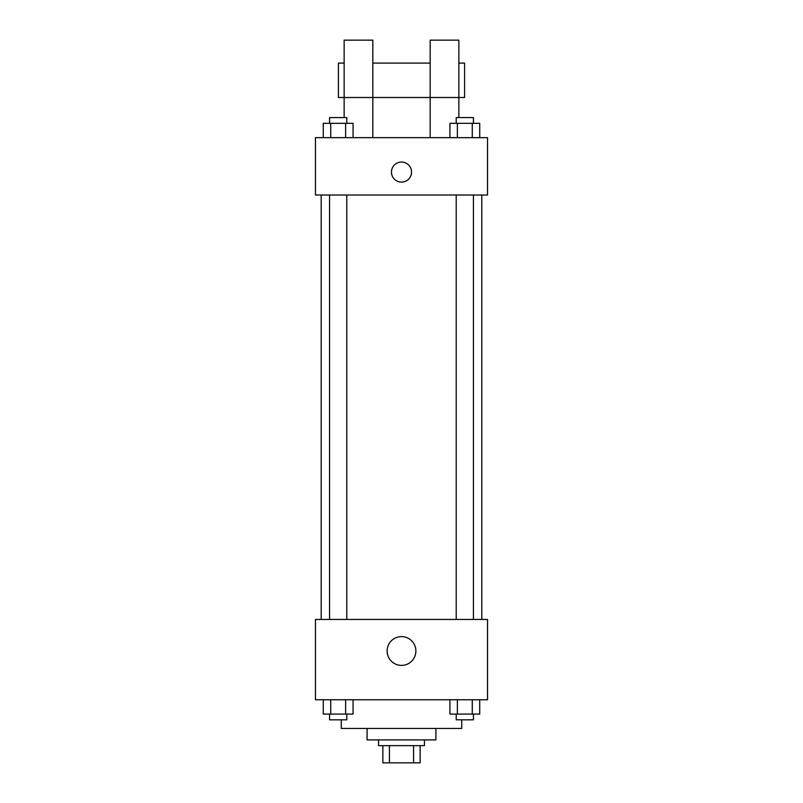 <?xml version="1.0" encoding="UTF-8"?>
<svg xmlns="http://www.w3.org/2000/svg" width="803" height="803" viewBox="0 0 803 803"><rect width="100%" height="100%" fill="white"/><g stroke="black" fill="none" stroke-linecap="round" stroke-linejoin="round"><path stroke-width="1.2" d="M413.575 745.646L413.575 762.85L382.86 762.85L382.86 745.646M413.575 762.85L420.14 762.85L420.14 745.646L420.14 762.85M424.446 739.904L424.446 745.646L378.554 745.646L378.554 739.904M389.425 745.646L389.425 762.85M435.919 728.431L435.919 739.904L367.081 739.904L367.081 728.431M461.725 719.829L461.725 728.431L341.275 728.431L341.275 719.829M487.531 699.754L315.469 699.754L315.469 619.454L487.531 619.454L487.531 699.754M415.884 651.002A14.384 14.384 0 0 1 394.303 663.459A14.384 14.384 0 0 1 394.303 638.546A14.384 14.384 0 0 1 415.884 651.002M481.8 195.019L481.8 619.454M456.214 619.454L456.214 195.019M346.786 195.019L346.786 619.454M487.531 195.019L315.469 195.019L315.469 137.654L487.531 137.654L487.531 195.019M401.5 162.035A10.037 10.037 0 0 1 410.192 177.092A10.037 10.037 0 0 1 392.808 177.092A10.037 10.037 0 0 1 401.5 162.035M344.146 117.579L344.146 40.15L372.823 40.15L372.823 137.654M344.146 63.096L338.404 63.096L338.404 97.504L430.177 97.504L430.177 40.15L458.854 40.15L458.854 117.579M430.177 137.654L430.177 97.504L464.596 97.504L464.596 63.096L458.854 63.096M479.722 699.754L479.722 714.098L449.921 714.098L449.921 699.754M472.274 699.754L472.274 714.098M457.369 699.754L457.369 714.098M473.429 714.098L473.429 719.829L456.214 719.829L456.214 714.098M353.079 699.754L353.079 714.098L323.278 714.098L323.278 699.754M345.631 699.754L345.631 714.098M330.726 699.754L330.726 714.098M346.786 714.098L346.786 719.829L329.571 719.829L329.571 714.098M479.722 137.654L479.722 123.321L449.921 123.321L449.921 137.654M472.274 123.321L472.274 137.654M457.369 123.321L457.369 137.654M456.214 123.321L456.214 117.579L473.429 117.579L473.429 123.321M353.079 137.654L353.079 123.321L323.278 123.321L323.278 137.654M345.631 123.321L345.631 137.654M330.726 123.321L330.726 137.654M329.571 123.321L329.571 117.579L346.786 117.579L346.786 123.321M321.2 195.019L321.2 619.454M473.429 619.454L473.429 195.019M329.571 195.019L329.571 619.454M372.823 63.096L430.177 63.096"/></g></svg>
